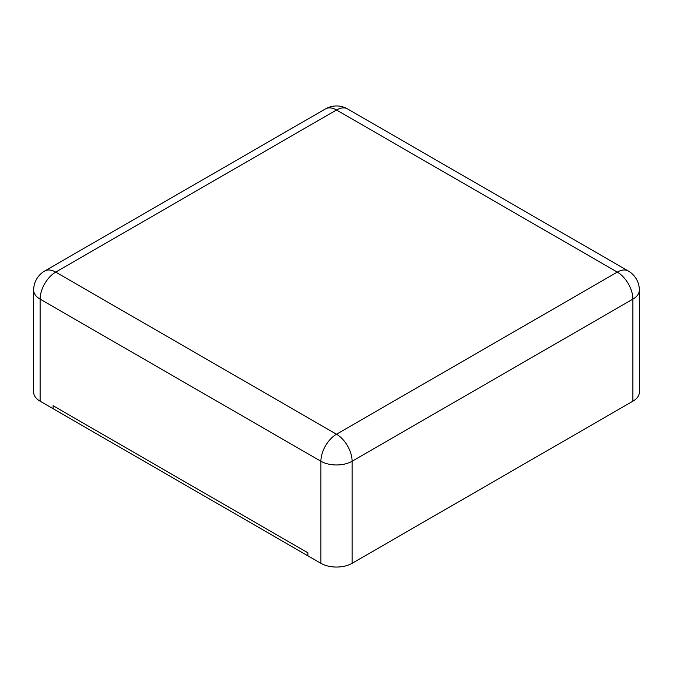 <?xml version="1.0" encoding="UTF-8"?>
<svg xmlns="http://www.w3.org/2000/svg" width="673" height="673" viewBox="0 0 673 673"><rect width="100%" height="100%" fill="white"/><g stroke="black" fill="none" stroke-linecap="round" stroke-linejoin="round"><path stroke-width="1.01" d="M632.889 401.201L632.889 299.132A22.058 12.737 180 0 0 639.35 290.122L639.35 392.199A22.058 12.737 180 0 1 632.889 401.201L352.097 563.318L352.097 461.241A22.058 12.737 180 0 1 320.903 461.241L40.111 299.132A22.058 12.737 180 0 1 33.65 290.122L33.65 392.199A22.058 12.737 180 0 0 40.111 401.201L53.108 408.713L53.108 405.71L307.898 552.811L307.898 555.814L320.903 563.318A22.058 12.737 0 0 0 352.097 563.318M53.108 408.713L53.108 405.71L307.898 552.811L307.898 555.814L53.108 408.713M347.529 108.908A22.058 12.737 120 0 0 336.5 110.002L617.292 272.111L336.5 434.228L55.708 272.111L336.5 110.002A22.058 12.737 60 0 0 325.471 108.908A22.058 22.058 0 0 1 347.529 108.908L628.321 271.017A22.058 12.737 120 0 0 617.292 272.111A22.058 12.737 -120 0 1 632.889 299.132L352.097 461.241A22.058 12.737 -120 0 0 336.5 434.228A22.058 12.737 -60 0 0 320.903 461.241L320.903 563.318M40.111 401.201L40.111 299.132A22.058 12.737 -60 0 1 55.708 272.111A22.058 12.737 60 0 0 44.679 271.017L325.471 108.908M639.35 290.122A22.058 22.058 0 0 0 628.321 271.017M44.679 271.017A22.058 22.058 0 0 0 33.65 290.122"/></g></svg>
